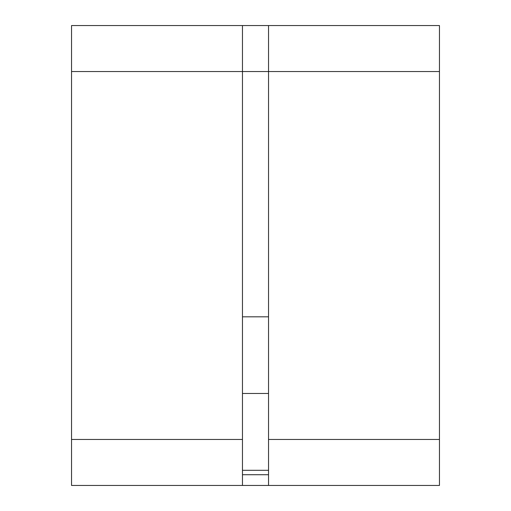<?xml version="1.0" encoding="UTF-8"?>
<svg xmlns="http://www.w3.org/2000/svg" width="511" height="511" viewBox="0 0 511 511"><rect width="100%" height="100%" fill="white"/><g stroke="black" fill="none" stroke-linecap="round" stroke-linejoin="round"><path stroke-width="0.77" d="M71.54 439.46L71.54 485.45L242.47 485.45L242.47 25.55L71.54 25.55L71.54 439.46L242.47 439.46M439.46 71.54L268.531 71.54L268.531 25.55L439.46 25.55L439.46 485.45L242.47 485.45M71.54 71.54L268.531 71.54L268.531 485.45M268.531 25.55L242.47 25.55M268.531 470.292L242.47 470.292M268.531 474.719L242.47 474.719M439.46 439.46L268.531 439.46M268.531 316.82L242.47 316.82M268.531 393.47L242.47 393.47"/></g></svg>
